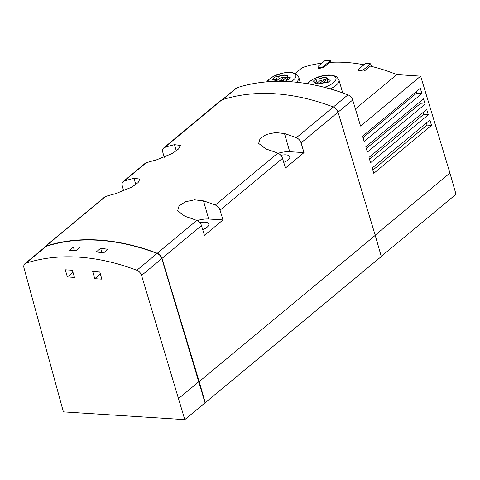 <?xml version="1.0" encoding="UTF-8"?>
<svg xmlns="http://www.w3.org/2000/svg" width="480" height="480" viewBox="0 0 480 480"><rect width="100%" height="100%" fill="white"/><g stroke="black" fill="none" stroke-linecap="round" stroke-linejoin="round"><path stroke-width="0.72" d="M184.788 419.628L63.396 411.882L24 267.942A6 4.092 50.3 0 1 24.912 263.718A6 4.092 50.3 0 1 25.878 263.196A233.73 159.402 50.3 0 1 136.848 270.276A6 4.092 50.3 0 1 141.564 275.448L184.788 419.628L381.3 256.542L375.228 235.356L199.2 381.63L205.278 402.816M24.912 263.718L45.168 246.888A6 4.092 50.3 0 1 46.128 246.366A233.73 159.402 50.3 0 1 157.098 253.446A6 4.092 50.3 0 1 161.82 258.618L205.038 402.804M75.966 250.626L80.358 246.978A233.73 159.402 50.3 0 0 73.44 247.122L69.054 250.764A233.73 159.402 50.3 0 1 75.966 250.626M103.536 252.966L107.922 249.324A233.73 159.402 50.3 0 0 100.668 248.274L96.276 251.922A233.73 159.402 50.3 0 1 103.536 252.966M94.758 278.7L92.712 271.548L99.798 272.004L101.844 279.15L94.758 278.7L100.38 274.032M67.368 276.948L65.316 269.802L72.402 270.252L74.448 277.404L67.368 276.948L72.984 272.28M425.106 104.16L423.504 98.862L365.784 146.826L367.386 152.124L425.106 104.16L420.03 103.836L419.544 102.15M431.508 125.37L429.906 120.066L372.186 168.03L373.788 173.334L431.508 125.37L427.05 125.082L426.438 122.952M222.21 99.768L236.046 88.272A6 4.092 50.3 0 1 237.006 87.744A233.73 159.402 50.3 0 1 347.976 94.83A6 4.092 50.3 0 1 352.698 99.996L360.564 126.054L420.648 76.128L449.928 173.07L375.174 235.182M428.304 114.768L426.702 109.464L368.982 157.428L370.584 162.732L428.304 114.768L423.54 114.462L422.988 112.548M421.902 93.558L420.3 88.26L362.58 136.224L364.182 141.522L421.902 93.558L416.52 93.216L416.1 91.746M355.41 108.984L396.78 74.604A189.024 128.916 -129.7 0 0 370.284 66.126L364.374 71.034L358.524 71.028L358.266 70.122A3.228 1.278 -16 0 0 360.582 70.698A3.228 1.278 -16 0 0 363.906 69.396L370.656 63.786L371.406 66.39M363.99 64.782A189.024 128.916 -129.7 0 0 329.796 62.388L323.892 67.302L318.432 68.646L317.964 67.032A3.228 1.278 -16 0 0 320.286 67.608A3.228 1.278 -16 0 0 323.604 66.306L330.354 60.696L330.828 62.334M321.948 63.138A189.024 128.916 -129.7 0 0 302.28 67.608A0.6 0.408 -129.7 0 0 302.118 67.74M396.78 74.604L420.648 76.128M449.928 173.07L456 194.256L381.252 256.368M327.468 79.662A6.3 2.496 -16 0 0 327.474 79.05A6.3 2.496 -16 0 0 318.744 79.104L318.258 79.074A6.852 2.712 164 0 1 325.272 77.586A6.852 2.712 164 0 1 327.954 79.692L327.468 79.662L328.2 82.218M287.322 77.1A6.3 2.496 -16 0 0 287.328 76.488A6.3 2.496 -16 0 0 278.598 76.542L278.112 76.512A6.852 2.712 164 0 1 285.126 75.024A6.852 2.712 164 0 1 287.808 77.13L287.322 77.1L288.054 79.656M164.196 157.386L162.78 152.166A6 4.092 50.3 0 1 163.692 147.948L220.902 100.404A6 4.092 50.3 0 1 221.862 99.876A234.03 159.612 50.3 0 1 333.306 106.992A6 4.092 50.3 0 1 338.022 112.158L301.062 142.872A6 4.092 50.3 0 0 296.346 137.706A234.03 159.612 50.3 0 0 284.508 133.56L275.526 132.528L266.4 134.46L260.076 138.57L258.666 143.412L265.938 148.986A234.03 159.612 -129.7 0 1 277.782 153.132L215.334 205.026A6 4.092 50.3 0 1 220.05 210.192L222.99 219.93L204.426 235.356L201.486 225.618A6 4.092 -129.7 0 0 196.77 220.452A234.03 159.612 -129.7 0 0 184.932 216.306L177.66 210.732L179.07 205.89L185.394 201.78L194.514 199.842L203.496 200.88A234.03 159.612 50.3 0 1 215.334 205.026M163.692 147.948A6 4.092 50.3 0 1 164.652 147.42A234.03 159.612 50.3 0 1 174.51 144.66L180.396 145.416L178.608 148.926L172.404 153.444L155.946 160.086A234.03 159.612 -129.7 0 0 146.088 162.852A6 4.092 -129.7 0 0 145.128 163.374L123.186 181.608A6 4.092 50.3 0 1 124.146 181.08A234.03 159.612 50.3 0 1 134.004 178.32L139.896 179.076L138.108 182.586L131.898 187.098L115.44 193.746A234.03 159.612 -129.7 0 0 105.582 196.506A6 4.092 -129.7 0 0 104.622 197.034L44.88 246.678A6 4.092 50.3 0 1 45.834 246.156A234.03 159.612 50.3 0 1 157.278 253.272A6 4.092 50.3 0 1 161.994 258.438L199.2 381.63M123.186 181.608A6 4.092 50.3 0 0 122.274 185.826L123.69 191.046M375.228 235.356L338.022 112.158M277.782 153.132A6 4.092 -129.7 0 1 282.498 158.298L285.438 168.042L304.002 152.616L301.062 142.872M44.046 247.824A6 4.092 50.3 0 1 44.88 246.678M222.99 219.93L208.698 219.018A16.5 6.54 -16 0 0 197.112 220.596M199.812 222.648A9.75 3.864 164 0 1 208.788 224.034A9.75 3.864 164 0 1 202.716 229.686M280.824 155.328A9.75 3.864 164 0 1 289.794 156.714A9.75 3.864 164 0 1 283.722 162.366M304.002 152.616L289.71 151.698A16.5 6.54 -16 0 0 278.124 153.276M276.846 81.366A6.852 2.712 164 0 1 274.734 79.314L275.22 79.35A6.3 2.496 -16 0 0 275.214 79.962A6.3 2.496 -16 0 0 283.944 79.902L284.43 79.938A6.852 2.712 164 0 1 279.516 81.348M274.734 79.314L272.49 79.47A9.6 3.804 164 0 1 275.868 76.668L278.112 76.512M284.43 79.938L286.848 80.388A9.6 3.804 164 0 0 290.226 77.58L287.808 77.13M324.582 82.5A6.852 2.712 164 0 1 317.568 83.988A6.852 2.712 164 0 1 314.886 81.882L315.372 81.912A6.3 2.496 -16 0 0 315.36 82.524A6.3 2.496 -16 0 0 324.096 82.47L327 82.95A9.6 3.804 164 0 0 330.372 80.148L327.954 79.692M314.886 81.882L312.642 82.032A9.6 3.804 164 0 1 316.014 79.23L318.258 79.074M279.198 78.648L278.598 76.542M276.966 80.502L275.868 76.668M275.544 80.478L275.22 79.35M319.35 81.21L318.744 79.104M317.118 83.064L316.014 79.23M315.696 83.04L315.372 81.912M287.862 79.782L287.598 78.858A6 2.376 -16 0 0 287.568 78.426A6 2.376 -16 0 0 279.564 78.342L276.432 80.946M285.966 80.208L287.598 78.858M282.696 80.394L286.08 77.58A5.7 2.256 -16 0 0 283.716 77.43L279.252 81.138M328.008 82.344L327.744 81.42A6 2.376 -16 0 0 327.72 80.988A6 2.376 -16 0 0 319.716 80.904L316.578 83.508M326.118 82.77L327.744 81.42M322.842 82.956L326.226 80.148A5.7 2.256 -16 0 0 323.862 79.992L319.398 83.706M284.202 79.14L283.716 77.43M324.354 81.702L323.862 79.992M330.354 60.696L325.278 60.372L318.528 65.982A3.228 1.278 -16 0 0 317.964 67.032M370.656 63.786L365.58 63.462L358.83 69.072A3.228 1.278 -16 0 0 358.266 70.122M372.822 170.142L427.05 125.082M369.558 159.318L423.54 114.462M366.288 148.494L420.03 103.836M363.018 137.676L416.52 93.216M178.71 398.448L198.966 381.618M74.448 250.632L73.44 247.122M101.94 252.714L100.668 248.274M136.848 270.276L157.098 253.446M25.878 263.196L46.128 246.366M352.698 99.996L338.028 112.182M302.28 67.608L295.224 73.464M333.306 106.992L296.346 137.706M221.862 99.876L164.652 147.42M105.582 196.506L45.834 246.156M196.77 220.452L157.278 253.272M146.088 162.852L124.146 181.08M282.498 158.298L220.05 210.192M201.486 225.618L161.994 258.438M176.298 150.906L174.51 144.66M135.798 184.566L134.004 178.32M208.698 219.018L203.496 200.88M289.71 151.698L284.508 133.56M347.976 94.83L333.33 107.004M237.006 87.744L222.75 99.594M266.73 81.87L268.68 79.548L274.056 75.996L284.178 72.786L292.71 72.684L296.52 74.196L298.788 77.274A17.1 6.774 164 0 1 296.496 82.248M267.48 81.81A14.802 5.862 164 0 1 288.606 72.456A14.802 5.862 164 0 1 290.976 81.768M307.368 83.712L308.826 82.11L314.208 78.558L324.33 75.348L332.862 75.252L336.666 76.764L338.94 79.842A17.1 6.774 164 0 1 330.228 88.902M307.884 83.796A14.802 5.862 164 0 1 323.256 75.594A14.802 5.862 164 0 1 336.072 78.324A14.802 5.862 164 0 1 324.384 87.312M323.604 66.306L323.892 67.302M363.906 69.396L364.374 71.034M141.564 275.448L161.82 258.618M302.184 67.656L295.206 73.458M298.788 77.274L300.342 82.692M338.94 79.842L342.684 92.892M287.946 79.728L287.568 78.426M328.092 82.29L327.72 80.988"/></g></svg>
